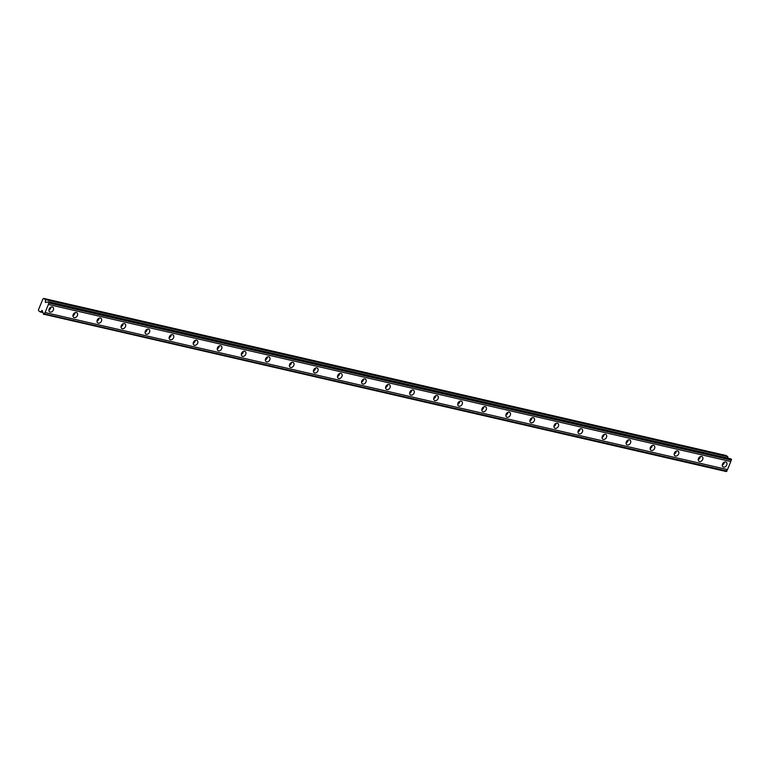 <?xml version="1.0" encoding="UTF-8"?>
<svg xmlns="http://www.w3.org/2000/svg" width="770" height="770" viewBox="0 0 770 770"><rect width="100%" height="100%" fill="white"/><g stroke="black" fill="none" stroke-linecap="round" stroke-linejoin="round"><path stroke-width="1.16" d="M43.418 314.131A1.155 0.741 -77 0 0 43.081 312.967L42.109 310.425L40.348 311.975L38.644 310.791L38.5 309.733L42.956 298.866L43.707 298.433L45.411 299.626L45.459 302.427L47.557 302.052A1.155 0.741 -77 0 0 48.491 301.773L49.087 302.754L731.375 460.142A1.155 0.741 -77 0 0 730.797 461.557L727.496 469.594A1.155 0.741 -77 0 0 726.918 471.009L726.351 471.567L43.418 314.131M52.283 306.989A2.801 2.089 125 0 0 49.309 308.683A2.801 2.089 125 0 0 49.636 311.831A2.801 2.089 125 0 0 50.194 312.081A2.801 2.089 125 0 0 53.169 310.387A2.801 2.089 125 0 0 52.851 307.24A2.801 2.089 125 0 0 52.283 306.989M725.677 461.99A2.801 2.089 125 0 0 722.703 463.684A2.801 2.089 125 0 0 723.03 466.832A2.801 2.089 125 0 0 723.588 467.082A2.801 2.089 125 0 0 726.562 465.388A2.801 2.089 125 0 0 726.245 462.241A2.801 2.089 125 0 0 725.677 461.99M701.634 456.456A2.801 2.089 125 0 0 698.659 458.15A2.801 2.089 125 0 0 698.977 461.297A2.801 2.089 125 0 0 699.545 461.548A2.801 2.089 125 0 0 702.519 459.854A2.801 2.089 125 0 0 702.192 456.706A2.801 2.089 125 0 0 701.634 456.456M677.581 450.922A2.801 2.089 125 0 0 674.607 452.616A2.801 2.089 125 0 0 674.924 455.763A2.801 2.089 125 0 0 675.492 456.013A2.801 2.089 125 0 0 678.466 454.319A2.801 2.089 125 0 0 678.139 451.172A2.801 2.089 125 0 0 677.581 450.922M653.528 445.387A2.801 2.089 125 0 0 650.554 447.081A2.801 2.089 125 0 0 650.881 450.229A2.801 2.089 125 0 0 651.439 450.479A2.801 2.089 125 0 0 654.413 448.785A2.801 2.089 125 0 0 654.096 445.637A2.801 2.089 125 0 0 653.528 445.387M629.485 439.853A2.801 2.089 125 0 0 626.51 441.547A2.801 2.089 125 0 0 626.828 444.694A2.801 2.089 125 0 0 627.396 444.935A2.801 2.089 125 0 0 630.37 443.241A2.801 2.089 125 0 0 630.043 440.103A2.801 2.089 125 0 0 629.485 439.853M605.432 434.319A2.801 2.089 125 0 0 602.458 436.012A2.801 2.089 125 0 0 602.775 439.15A2.801 2.089 125 0 0 603.343 439.4A2.801 2.089 125 0 0 606.317 437.707A2.801 2.089 125 0 0 605.99 434.559A2.801 2.089 125 0 0 605.432 434.319M581.379 428.775A2.801 2.089 125 0 0 578.405 430.469A2.801 2.089 125 0 0 578.732 433.616A2.801 2.089 125 0 0 579.29 433.866A2.801 2.089 125 0 0 582.264 432.172A2.801 2.089 125 0 0 581.947 429.025A2.801 2.089 125 0 0 581.379 428.775M557.326 423.24A2.801 2.089 125 0 0 554.362 424.934A2.801 2.089 125 0 0 554.679 428.082A2.801 2.089 125 0 0 555.247 428.332A2.801 2.089 125 0 0 558.212 426.638A2.801 2.089 125 0 0 557.894 423.49A2.801 2.089 125 0 0 557.326 423.24M533.283 417.706A2.801 2.089 125 0 0 530.309 419.4A2.801 2.089 125 0 0 530.626 422.547A2.801 2.089 125 0 0 531.194 422.797A2.801 2.089 125 0 0 534.168 421.103A2.801 2.089 125 0 0 533.841 417.956A2.801 2.089 125 0 0 533.283 417.706M509.23 412.171A2.801 2.089 125 0 0 506.256 413.865A2.801 2.089 125 0 0 506.583 417.013A2.801 2.089 125 0 0 507.141 417.263A2.801 2.089 125 0 0 510.115 415.569A2.801 2.089 125 0 0 509.798 412.422A2.801 2.089 125 0 0 509.23 412.171M485.177 406.637A2.801 2.089 125 0 0 482.213 408.331A2.801 2.089 125 0 0 482.53 411.478A2.801 2.089 125 0 0 483.098 411.729A2.801 2.089 125 0 0 486.062 410.035A2.801 2.089 125 0 0 485.745 406.887A2.801 2.089 125 0 0 485.177 406.637M461.134 401.103A2.801 2.089 125 0 0 458.16 402.797A2.801 2.089 125 0 0 458.477 405.944A2.801 2.089 125 0 0 459.045 406.185A2.801 2.089 125 0 0 462.019 404.491A2.801 2.089 125 0 0 461.692 401.353A2.801 2.089 125 0 0 461.134 401.103M437.081 395.568A2.801 2.089 125 0 0 434.107 397.262A2.801 2.089 125 0 0 434.434 400.4A2.801 2.089 125 0 0 434.992 400.65A2.801 2.089 125 0 0 437.966 398.956A2.801 2.089 125 0 0 437.649 395.809A2.801 2.089 125 0 0 437.081 395.568M413.028 390.024A2.801 2.089 125 0 0 410.064 391.718A2.801 2.089 125 0 0 410.381 394.866A2.801 2.089 125 0 0 410.949 395.116A2.801 2.089 125 0 0 413.914 393.422A2.801 2.089 125 0 0 413.596 390.275A2.801 2.089 125 0 0 413.028 390.024M388.985 384.49A2.801 2.089 125 0 0 386.011 386.184A2.801 2.089 125 0 0 386.328 389.331A2.801 2.089 125 0 0 386.896 389.582A2.801 2.089 125 0 0 389.87 387.887A2.801 2.089 125 0 0 389.543 384.74A2.801 2.089 125 0 0 388.985 384.49M364.932 378.956A2.801 2.089 125 0 0 361.958 380.65A2.801 2.089 125 0 0 362.285 383.797A2.801 2.089 125 0 0 362.843 384.047A2.801 2.089 125 0 0 365.817 382.353A2.801 2.089 125 0 0 365.5 379.206A2.801 2.089 125 0 0 364.932 378.956M340.879 373.421A2.801 2.089 125 0 0 337.905 375.115A2.801 2.089 125 0 0 338.232 378.262A2.801 2.089 125 0 0 338.8 378.513A2.801 2.089 125 0 0 341.764 376.819A2.801 2.089 125 0 0 341.447 373.671A2.801 2.089 125 0 0 340.879 373.421M316.836 367.887A2.801 2.089 125 0 0 313.862 369.581A2.801 2.089 125 0 0 314.179 372.728A2.801 2.089 125 0 0 314.747 372.978A2.801 2.089 125 0 0 317.721 371.284A2.801 2.089 125 0 0 317.394 368.137A2.801 2.089 125 0 0 316.836 367.887M292.783 362.352A2.801 2.089 125 0 0 289.809 364.046A2.801 2.089 125 0 0 290.136 367.194A2.801 2.089 125 0 0 290.694 367.434A2.801 2.089 125 0 0 293.668 365.74A2.801 2.089 125 0 0 293.351 362.603A2.801 2.089 125 0 0 292.783 362.352M268.73 356.818A2.801 2.089 125 0 0 265.756 358.512A2.801 2.089 125 0 0 266.083 361.65A2.801 2.089 125 0 0 266.641 361.9A2.801 2.089 125 0 0 269.615 360.206A2.801 2.089 125 0 0 269.298 357.059A2.801 2.089 125 0 0 268.73 356.818M244.687 351.274A2.801 2.089 125 0 0 241.713 352.968A2.801 2.089 125 0 0 242.03 356.115A2.801 2.089 125 0 0 242.598 356.366A2.801 2.089 125 0 0 245.572 354.672A2.801 2.089 125 0 0 245.245 351.524A2.801 2.089 125 0 0 244.687 351.274M220.634 345.74A2.801 2.089 125 0 0 217.66 347.434A2.801 2.089 125 0 0 217.987 350.581A2.801 2.089 125 0 0 218.545 350.831A2.801 2.089 125 0 0 221.519 349.137A2.801 2.089 125 0 0 221.202 345.99A2.801 2.089 125 0 0 220.634 345.74M196.581 340.205A2.801 2.089 125 0 0 193.607 341.899A2.801 2.089 125 0 0 193.934 345.047A2.801 2.089 125 0 0 194.492 345.297A2.801 2.089 125 0 0 197.466 343.603A2.801 2.089 125 0 0 197.149 340.456A2.801 2.089 125 0 0 196.581 340.205M172.538 334.671A2.801 2.089 125 0 0 169.564 336.365A2.801 2.089 125 0 0 169.881 339.512A2.801 2.089 125 0 0 170.449 339.762A2.801 2.089 125 0 0 173.423 338.069A2.801 2.089 125 0 0 173.096 334.921A2.801 2.089 125 0 0 172.538 334.671M148.485 329.137A2.801 2.089 125 0 0 145.511 330.831A2.801 2.089 125 0 0 145.828 333.978A2.801 2.089 125 0 0 146.396 334.228A2.801 2.089 125 0 0 149.37 332.534A2.801 2.089 125 0 0 149.043 329.387A2.801 2.089 125 0 0 148.485 329.137M124.432 323.602A2.801 2.089 125 0 0 121.458 325.296A2.801 2.089 125 0 0 121.785 328.444A2.801 2.089 125 0 0 122.343 328.684A2.801 2.089 125 0 0 125.317 327A2.801 2.089 125 0 0 125 323.852A2.801 2.089 125 0 0 124.432 323.602M100.389 318.068A2.801 2.089 125 0 0 97.415 319.762A2.801 2.089 125 0 0 97.732 322.9A2.801 2.089 125 0 0 98.3 323.15A2.801 2.089 125 0 0 101.274 321.456A2.801 2.089 125 0 0 100.947 318.308A2.801 2.089 125 0 0 100.389 318.068M76.336 312.524A2.801 2.089 125 0 0 73.362 314.218A2.801 2.089 125 0 0 73.679 317.365A2.801 2.089 125 0 0 74.247 317.615A2.801 2.089 125 0 0 77.221 315.921A2.801 2.089 125 0 0 76.894 312.774A2.801 2.089 125 0 0 76.336 312.524M43.938 314.497L44.506 313.929A1.155 0.741 -77 0 1 45.084 312.524L727.496 469.594M49.087 302.754L48.962 303.062A1.155 0.741 -77 0 0 48.385 304.477L45.084 312.524M45.411 299.626L727.823 456.697L726.12 455.503L43.707 298.433M727.823 456.697L727.756 458.131M48.491 301.773L730.903 458.853L731.5 459.834M50.069 307.721A1.8 1.347 -55 0 1 49.136 309.059M723.463 462.722A1.8 1.347 -55 0 1 722.529 464.06M699.42 457.188A1.8 1.347 -55 0 1 698.477 458.525M675.367 451.653A1.8 1.347 -55 0 1 674.433 452.991M651.314 446.109A1.8 1.347 -55 0 1 650.381 447.457M627.271 440.575A1.8 1.347 -55 0 1 626.328 441.913M603.218 435.04A1.8 1.347 -55 0 1 602.284 436.378M579.165 429.506A1.8 1.347 -55 0 1 578.231 430.844M555.122 423.972A1.8 1.347 -55 0 1 554.179 425.31M531.069 418.437A1.8 1.347 -55 0 1 530.126 419.775M507.016 412.903A1.8 1.347 -55 0 1 506.082 414.241M482.963 407.359A1.8 1.347 -55 0 1 482.03 408.706M458.92 401.825A1.8 1.347 -55 0 1 457.977 403.162M434.867 396.29A1.8 1.347 -55 0 1 433.933 397.628M410.814 390.756A1.8 1.347 -55 0 1 409.881 392.094M386.771 385.221A1.8 1.347 -55 0 1 385.828 386.559M362.718 379.687A1.8 1.347 -55 0 1 361.784 381.025M338.665 374.153A1.8 1.347 -55 0 1 337.732 375.49M314.622 368.609A1.8 1.347 -55 0 1 313.679 369.956M290.569 363.074A1.8 1.347 -55 0 1 289.636 364.412M266.516 357.54A1.8 1.347 -55 0 1 265.583 358.878M242.473 352.006A1.8 1.347 -55 0 1 241.53 353.343M218.42 346.471A1.8 1.347 -55 0 1 217.487 347.809M194.367 340.937A1.8 1.347 -55 0 1 193.434 342.275M170.324 335.402A1.8 1.347 -55 0 1 169.381 336.74M146.271 329.868A1.8 1.347 -55 0 1 145.338 331.206M122.218 324.324A1.8 1.347 -55 0 1 121.285 325.662M98.175 318.79A1.8 1.347 -55 0 1 97.232 320.128M74.122 313.255A1.8 1.347 -55 0 1 73.189 314.593M726.918 471.009L44.506 313.929M48.385 304.477L730.797 461.557M48.962 303.062L731.375 460.142M731.413 459.209L49.001 302.138M40.348 311.975L42.937 312.572M48.895 310.098A2.801 2.089 125 0 0 50.964 307.143M722.289 465.099A2.801 2.089 125 0 0 724.358 462.144M698.236 459.565A2.801 2.089 125 0 0 700.315 456.61M674.193 454.031A2.801 2.089 125 0 0 676.262 451.066M650.14 448.496A2.801 2.089 125 0 0 652.209 445.532M626.087 442.952A2.801 2.089 125 0 0 628.166 439.997M602.044 437.418A2.801 2.089 125 0 0 604.113 434.463M577.991 431.883A2.801 2.089 125 0 0 580.06 428.928M553.938 426.349A2.801 2.089 125 0 0 556.017 423.394M529.895 420.815A2.801 2.089 125 0 0 531.964 417.86M505.842 415.28A2.801 2.089 125 0 0 507.911 412.316M481.789 409.746A2.801 2.089 125 0 0 483.868 406.781M457.746 404.202A2.801 2.089 125 0 0 459.815 401.247M433.693 398.668A2.801 2.089 125 0 0 435.762 395.713M409.64 393.133A2.801 2.089 125 0 0 411.709 390.178M385.597 387.599A2.801 2.089 125 0 0 387.666 384.644M361.544 382.064A2.801 2.089 125 0 0 363.613 379.11M337.491 376.53A2.801 2.089 125 0 0 339.56 373.565M313.448 370.996A2.801 2.089 125 0 0 315.517 368.031M289.395 365.452A2.801 2.089 125 0 0 291.464 362.497M265.342 359.917A2.801 2.089 125 0 0 267.411 356.962M241.299 354.383A2.801 2.089 125 0 0 243.368 351.428M217.246 348.849A2.801 2.089 125 0 0 219.315 345.894M193.193 343.314A2.801 2.089 125 0 0 195.262 340.359M169.14 337.78A2.801 2.089 125 0 0 171.219 334.815M145.097 332.245A2.801 2.089 125 0 0 147.166 329.281M121.044 326.701A2.801 2.089 125 0 0 123.113 323.747M96.991 321.167A2.801 2.089 125 0 0 99.07 318.212M72.948 315.633A2.801 2.089 125 0 0 75.017 312.678M726.793 471.317L44.381 314.237M46.219 302.302L45.286 302.09"/></g></svg>
